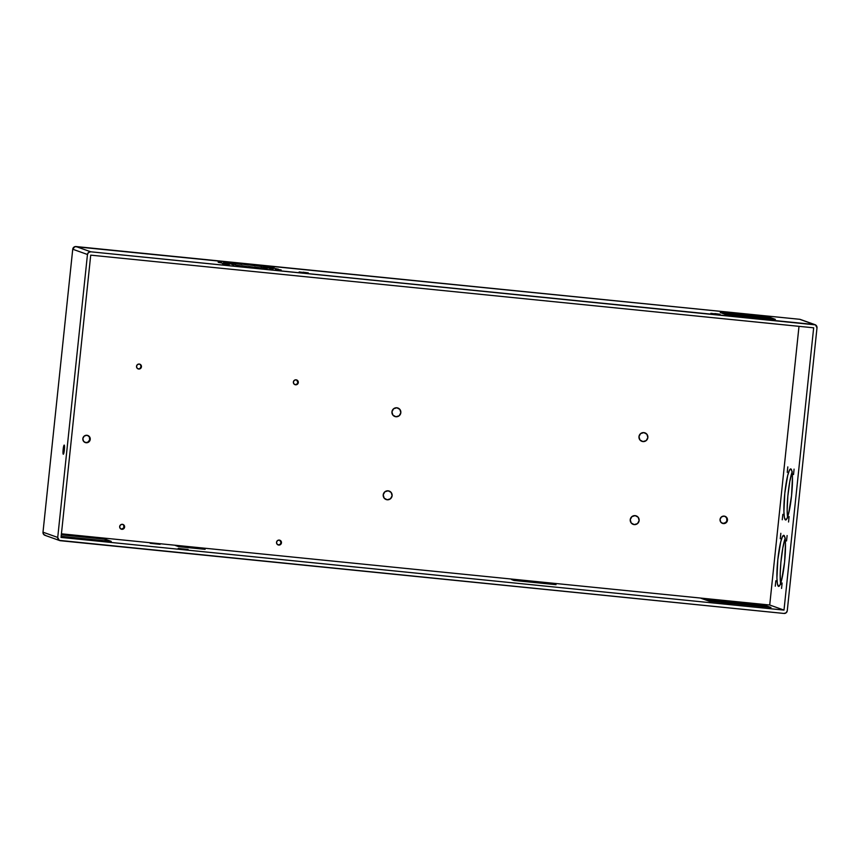<?xml version="1.0" encoding="UTF-8"?>
<svg xmlns="http://www.w3.org/2000/svg" width="860" height="860" viewBox="0 0 860 860"><rect width="100%" height="100%" fill="white"/><g stroke="black" fill="none" stroke-linecap="round" stroke-linejoin="round"><path stroke-width="1.29" d="M63.274 454.22A4.59 0.623 95.7 0 1 63.145 449.522A4.59 0.623 95.7 0 1 64.221 445.082A4.59 0.623 95.7 0 1 64.231 445.093L63.156 449.447L63.274 454.22L64.36 449.877L64.231 445.093A4.59 0.623 95.7 0 1 64.371 449.801A4.59 0.623 95.7 0 1 63.296 454.231L63.317 454.231A4.59 0.623 95.7 0 1 63.274 454.22M775.279 586.187L775.838 580.758L775.279 586.187M780.267 538.726L780.837 533.308L780.267 538.726M786.545 540.962L787.115 535.543L786.545 540.962M781.557 588.423L782.116 582.994L781.557 588.423M782.256 519.762L782.826 514.344L782.256 519.762M788.545 521.998L789.114 516.581L788.545 521.998M793.533 474.548L794.081 469.119L793.533 474.548M787.244 472.312L787.814 466.883L787.244 472.312M785.503 519.956A25.671 3.483 95.7 0 1 784.761 493.672A25.671 3.483 95.7 0 1 790.749 468.904A25.671 3.483 95.7 0 1 790.856 468.926L791.952 471.334L792.458 477.257L791.555 495.65L788.674 513.334L786.997 518.472L785.503 519.956L784.406 517.559L783.901 511.635L784.804 493.242L787.685 475.558L789.362 470.409L790.856 468.926A25.671 3.483 95.7 0 1 791.598 495.22A25.671 3.483 95.7 0 1 785.61 519.988A25.671 3.483 95.7 0 1 785.503 519.956L785.503 519.956M792.082 472.14A25.671 3.483 -84.3 0 0 788.007 494.425A25.671 3.483 -84.3 0 0 787.567 517.075M778.515 586.38A25.671 3.483 95.7 0 1 777.773 560.086A25.671 3.483 95.7 0 1 783.761 535.328A25.671 3.483 95.7 0 1 783.879 535.35L784.965 537.758L785.481 543.67L784.578 562.064L781.686 579.758L780.009 584.897L778.515 586.38L777.429 583.972L776.913 578.049L777.827 559.666L780.708 541.972L782.385 536.833L783.879 535.35A25.671 3.483 95.7 0 1 784.621 561.644A25.671 3.483 95.7 0 1 778.633 586.402A25.671 3.483 95.7 0 1 778.515 586.38L778.515 586.38M785.105 538.564A25.671 3.483 -84.3 0 0 781.03 560.849A25.671 3.483 -84.3 0 0 780.59 583.499M634.218 524.6A4.515 4.461 -70.4 0 1 630.24 519.677A4.515 4.461 -70.4 0 1 635.153 515.635L638.163 517.269L639.13 520.569L637.496 523.611L634.218 524.6L631.208 522.977L630.24 519.677L631.874 516.634L635.153 515.635A4.515 4.461 -70.4 0 1 639.13 520.569A4.515 4.461 -70.4 0 1 634.218 524.6M642.947 441.578A4.515 4.461 -70.4 0 1 638.969 436.654A4.515 4.461 -70.4 0 1 643.882 432.612L646.892 434.246L647.859 437.546L646.226 440.578L642.947 441.578L639.937 439.954L638.969 436.654L640.603 433.612L643.882 432.612A4.515 4.461 -70.4 0 1 647.859 437.546A4.515 4.461 -70.4 0 1 642.947 441.578M395.923 416.745A4.515 4.461 -70.4 0 1 391.945 411.822A4.515 4.461 -70.4 0 1 396.858 407.78L399.868 409.414L400.835 412.714L399.201 415.756L395.923 416.745L392.912 415.122L391.945 411.822L393.579 408.779L396.858 407.78A4.515 4.461 -70.4 0 1 400.835 412.714A4.515 4.461 -70.4 0 1 395.923 416.745M387.193 499.778A4.515 4.461 -70.4 0 1 383.216 494.844A4.515 4.461 -70.4 0 1 388.139 490.813L391.139 492.436L392.106 495.736L390.472 498.779L387.193 499.778L384.183 498.144L383.216 494.844L384.85 491.802L388.139 490.813A4.515 4.461 -70.4 0 1 392.106 495.736A4.515 4.461 -70.4 0 1 387.193 499.778M722.271 523.299A3.762 3.72 109.6 0 0 722.916 523.428L723.357 523.579A3.762 3.72 -70.4 0 1 720.121 519.031A3.762 3.72 -70.4 0 1 724.141 516.107L726.646 517.462L727.452 520.214L726.098 522.751L723.357 523.579L720.852 522.224L720.046 519.472L721.411 516.935L724.141 516.107A3.762 3.72 -70.4 0 1 727.388 520.655A3.762 3.72 -70.4 0 1 723.357 523.579L722.916 523.428A3.762 3.72 109.6 0 0 724.787 516.236M85.054 442.47A3.762 3.72 109.6 0 0 85.699 442.588L86.14 442.75A3.762 3.72 -70.4 0 1 82.904 438.202A3.762 3.72 -70.4 0 1 86.924 435.278L89.429 436.633L90.235 439.385L88.87 441.922L86.14 442.75L83.635 441.395L82.829 438.643L84.194 436.106L86.924 435.278A3.762 3.72 -70.4 0 1 90.16 439.825A3.762 3.72 -70.4 0 1 86.14 442.75L85.699 442.588A3.762 3.72 109.6 0 0 87.569 435.396M121.077 529.083A2.505 2.483 109.6 0 0 121.443 529.147L121.873 529.308A2.505 2.483 -70.4 0 1 119.723 526.266A2.505 2.483 -70.4 0 1 122.399 524.321L124.066 525.223L124.614 527.062L123.7 528.75L121.873 529.308L120.206 528.395L119.669 526.567L120.572 524.88L122.399 524.321A2.505 2.483 -70.4 0 1 124.56 527.352A2.505 2.483 -70.4 0 1 121.873 529.308L121.443 529.147A2.505 2.483 109.6 0 0 122.754 524.385M137.923 368.811A2.505 2.483 109.6 0 0 138.288 368.875L138.718 369.037A2.505 2.483 -70.4 0 1 136.568 365.994A2.505 2.483 -70.4 0 1 139.245 364.049L140.911 364.952L141.459 366.79L140.546 368.478L138.718 369.037L137.052 368.123L136.514 366.296L137.417 364.608L139.245 364.049A2.505 2.483 -70.4 0 1 141.405 367.091A2.505 2.483 -70.4 0 1 138.718 369.037L138.288 368.875A2.505 2.483 109.6 0 0 139.6 364.113M277.941 544.853A2.505 2.483 109.6 0 0 278.296 544.917L278.737 545.068A2.505 2.483 -70.4 0 1 276.576 542.037A2.505 2.483 -70.4 0 1 279.263 540.091L280.93 540.994L281.467 542.832L280.564 544.52L278.737 545.068L277.07 544.165L276.522 542.327L277.436 540.639L279.263 540.091A2.505 2.483 -70.4 0 1 281.424 543.122A2.505 2.483 -70.4 0 1 278.737 545.068L278.296 544.917A2.505 2.483 109.6 0 0 279.618 540.155M294.786 384.581A2.505 2.483 109.6 0 0 295.141 384.646L295.582 384.796A2.505 2.483 -70.4 0 1 293.421 381.765A2.505 2.483 -70.4 0 1 296.109 379.819L297.775 380.722L298.312 382.56L297.41 384.248L295.582 384.796L293.916 383.893L293.367 382.066L294.281 380.367L296.109 379.819A2.505 2.483 -70.4 0 1 298.259 382.85A2.505 2.483 -70.4 0 1 295.582 384.796L295.141 384.646A2.505 2.483 109.6 0 0 296.463 379.883M763.959 604.935L702.018 598.7L763.959 604.956M765.712 605.558L703.77 599.323L765.733 605.569M763.078 604.623L701.158 598.399L763.1 604.634M764.841 605.246L702.899 599.011L764.841 605.246M178.192 548.422L188.114 549.443L178.192 548.422M721.637 603.043L731.57 604.064L721.637 603.043M766.593 605.87L704.652 599.635L766.593 605.891M767.475 606.192L705.555 599.968L767.496 606.203M768.356 606.504L706.415 600.269L768.367 606.515M769.227 606.816L707.296 600.57L769.227 606.837M770.108 607.128L708.167 600.893L770.108 607.128M770.99 607.439L709.048 601.204L771.011 607.45M150.145 543.305L160.078 544.326L150.145 543.305M74.96 535.941L82.409 536.704L74.96 535.941M82.872 538.758L90.311 539.532L82.872 538.758M714.821 313.577L720.003 314.276L714.821 313.577M716.036 314.007L710.865 313.319L716.036 314.007M303.118 272.201L308.299 272.899L303.118 272.201M304.333 272.631L299.162 271.932L304.333 272.631M225.847 263.912L218.236 262.3L225.868 263.923M233.63 265.009L227.911 262.966L223.611 262.526L229.34 264.579L223.611 262.526L227.911 262.966L227.803 264.02L227.911 262.966L233.63 265.009M240.822 265.88L234.812 264.826L240.822 265.901M247.734 266.664L241.982 265.708L247.755 266.675M254.42 267.352L248.712 266.406L254.42 267.374M260.902 267.987L255.141 267.019L260.924 267.998M267.17 268.535L261.182 267.492L267.191 268.546M235.597 264.02L229.588 262.966L235.597 264.041M241.617 264.482L235.855 263.515L241.617 264.504M278.543 269.212L270.911 267.589L278.543 269.234M273.147 268.976L267.331 266.912L263.149 266.514L271.298 268.868L263.149 266.514L267.428 266.944L267.32 267.998L267.428 266.944L273.168 268.986M261.956 266.675L255.936 265.611L261.956 266.675M254.797 265.804L249.024 264.848L254.797 265.804M248.046 265.084L242.337 264.149L248.067 265.095M277.866 269.524L281.166 269.965L277.866 269.524M278.64 269.793L275.35 269.352L278.64 269.793M270.835 267.019L274.125 267.46L270.835 267.019M271.609 267.288L268.32 266.847L271.609 267.288M225.169 264.224L228.459 264.665L225.169 264.224M225.944 264.493L222.654 264.052L225.944 264.493M218.139 261.719L221.428 262.171L218.139 261.719M800.735 319.619L814.345 324.532L90.741 251.797L76.013 246.551L799.628 319.286L74.863 246.659L72.734 249.239L87.462 254.485L57.727 537.435L43 532.189L72.734 249.239L43 532.189L43.645 534.383L45.655 535.468M725.109 314.298L775.333 319.339L770.463 317.609L720.239 312.567L725.109 314.298L720.239 312.567L770.463 317.609L770.334 318.845L770.463 317.609L775.333 319.339L725.109 314.298M59.673 540.564A3.01 2.978 -70.4 0 1 57.727 537.435L43 532.189A3.01 2.978 109.6 0 0 44.956 535.318L59.673 540.564A3.01 2.978 -70.4 0 0 60.372 540.714L783.987 613.449L786.169 612.782L787.265 610.761L817 327.81L815.463 324.865L90.741 251.797L88.548 252.453L87.462 254.485L57.727 537.435L59.265 540.381L783.987 613.449A3.01 2.978 -70.4 0 0 787.265 610.761L817 327.81A3.01 2.978 -70.4 0 0 814.345 324.532L799.628 319.286A3.01 2.978 109.6 0 1 800.327 319.436L815.043 324.682M787.706 517.881L787.158 510.034L787.846 496.08L789.759 481.686L792.243 471.71M780.719 584.305L780.192 574.372L780.869 562.494L782.783 548.11L785.266 538.123M725.087 516.376L726.614 517.924L726.872 520.784L725.657 522.59L722.916 523.428M87.87 435.547L89.397 437.095L89.655 439.954L87.828 442.169L85.699 442.588M123.636 525.073L123.883 527.836L121.443 529.147M140.481 364.801L141.018 366.639L140.105 368.327M139.245 368.779L138.288 368.875M279.747 540.22L281.026 542.671L280.123 544.358L278.296 544.917M296.592 379.948L297.872 382.399L296.969 384.087L295.141 384.646M90.719 255.151L813.667 327.81L783.997 610.095L61.049 537.425L90.719 255.151L61.049 537.425L783.997 610.095L813.667 327.81L90.719 255.151M799.005 326.338L769.721 605.01L783.997 610.095L769.721 605.01L61.436 533.813L769.721 605.01L799.005 326.338M556.022 584.682L514.022 580.457L511.657 579.618L553.646 583.832L556.022 584.682L514.022 580.457L511.657 579.618L553.646 583.832L556.022 584.682M205.121 549.336L178.773 546.681L175.408 545.487L201.756 548.132L205.121 549.336L178.773 546.681L175.408 545.487L201.756 548.132L205.121 549.336M111.23 541.37L61.167 536.339L111.23 541.37L105.232 539.231L111.23 541.37M61.329 534.812L105.232 539.231L105.07 540.746L105.232 539.231L61.329 534.812M72.734 249.239L87.462 254.485A3.01 2.978 -70.4 0 1 90.741 251.797L76.013 246.551A3.01 2.978 109.6 0 0 72.734 249.239M201.67 548.981L201.756 548.132L201.67 548.981M553.582 584.434L553.646 583.832L553.582 584.434"/></g></svg>
